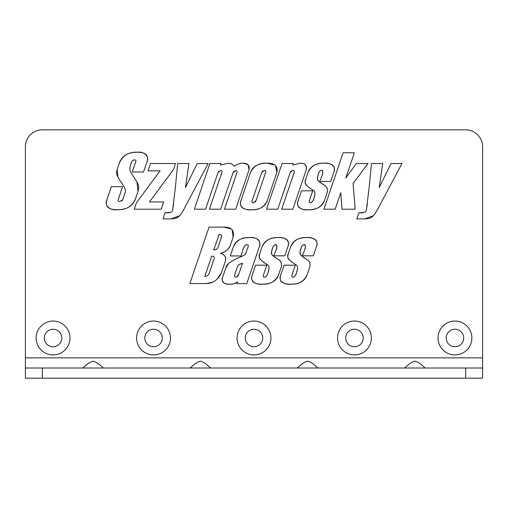 <?xml version="1.0" encoding="UTF-8"?>
<svg xmlns="http://www.w3.org/2000/svg" width="508" height="508" viewBox="0 0 508 508"><rect width="100%" height="100%" fill="white"/><g stroke="black" fill="none" stroke-linecap="round" stroke-linejoin="round"><path stroke-width="0.76" d="M293.059 277.184L293.122 277.184C294.716 276.739 295.853 275.253 296.52 272.726C297.828 268.878 297.898 266.395 296.723 265.271C292.043 262.039 285.502 259.08 288.411 253.321L290.5 247.18C293.541 240.367 298.983 237.16 306.832 237.566C312.299 236.722 319.481 240.513 316.37 246.812L313.296 255.816L302.368 255.816L304.502 250.336C305.765 247.606 305.708 245.707 304.336 244.646C302.704 244.907 301.6 246.094 301.022 248.202C299.682 251.631 300.088 255.194 300.291 254.375L302.235 256.381L308.14 260.318C310.128 262.426 310.591 264.884 309.531 267.691L307.2 274.568C304.101 281.407 298.59 284.613 290.665 284.182C285.185 285.001 277.666 281.381 280.797 274.936L284.112 265.195L295.332 265.195L291.998 274.904M292.017 274.853C291.497 276.409 291.865 277.184 293.122 277.184C294.373 277.184 295.51 275.698 296.52 272.726L297.472 268.942M304.502 250.336C305.784 246.539 305.727 244.646 304.336 244.646C302.946 244.646 301.841 245.834 301.022 248.202C300.006 253.651 297.148 253.676 308.14 260.318C310.109 262.179 310.572 264.63 309.531 267.691M307.2 274.568C305.016 280.975 299.504 284.182 290.665 284.182C281.984 284.182 278.695 281.102 280.797 274.936M290.5 247.18C292.684 240.767 298.126 237.566 306.832 237.566C315.29 237.566 318.472 240.646 316.37 246.812M296.723 265.271C286.798 258.623 287.147 258.718 288.411 253.321M136.976 182.054L138.03 191.268L135.572 198.476C132.283 206.324 126.213 210.077 117.361 209.728C111.316 210.68 103.575 206.375 107.004 199.498L111.341 186.646L122.599 186.646L118.199 199.638M134.525 159.874L134.468 159.874C132.785 160.134 131.68 161.239 131.153 163.189L130.035 167.278M131.782 174.06L131.851 174.161C139.021 184.645 139.541 185.693 138.03 191.268M117.85 176.879L117.157 169.539L119.323 163.189C122.625 155.499 128.645 151.841 137.376 152.222C143.256 151.244 150.12 155.797 146.831 162.211L143.516 171.99L132.258 171.99L135.801 161.5M123.577 185.845L123.044 185.058M121.704 201.054L122.803 199.581L125.222 192.424M119.837 201.505L122.803 199.581M135.782 161.557C136.188 160.433 135.75 159.874 134.468 159.874C133.026 159.874 131.921 160.979 131.153 163.189M130.169 166.834C129.432 168.935 129.997 171.38 131.851 174.161M135.572 198.476C133.039 205.981 126.968 209.728 117.361 209.728C108.134 209.728 104.686 206.318 107.004 199.498M119.323 163.189C121.806 155.88 127.826 152.222 137.376 152.222C145.942 152.222 149.098 155.55 146.831 162.211M125.095 192.869C125.781 190.817 125.235 188.417 123.457 185.661C116.135 174.822 115.964 174.32 117.157 169.539M118.218 199.581C117.786 200.863 118.345 201.505 119.901 201.505M161.195 209.201L134.264 209.201L136.392 202.895L160.052 170.847L148.018 170.847L150.514 163.519L175.482 163.519L173.393 169.697L149.492 201.955L163.652 201.955L161.195 209.201M172.593 209.912L173.584 203.918M175.33 187.909L177.692 163.519L188.951 163.519L185.426 187.547L197.256 163.519L208.185 163.519L183.382 210.229M179.572 215.798L170.815 218.897L162.998 218.897L165.087 212.757L169.907 212.515M165.087 212.757C170.066 213.195 172.593 212.185 172.656 209.728L175.362 187.585M184.08 208.953C178.88 218.707 176.397 218.478 170.815 218.897M248.082 164.871L249.079 169.824L235.693 209.201L224.479 209.201L236.899 172.631M235.75 170.599L233.07 172.606L220.631 209.201L209.417 209.201L221.875 172.549M236.88 172.688C237.344 171.298 236.95 170.599 235.693 170.599M234.023 171.126L233.07 172.606M220.732 170.517L218.008 172.523L205.569 209.201L194.354 209.201L209.868 163.519L221.082 163.519L220.548 165.113L228.162 163.189C230.721 163.189 232.727 164.23 234.182 166.3C236.868 164.23 239.909 163.195 243.307 163.189C247.879 163.328 249.803 165.538 249.079 169.824M221.856 172.606C222.32 171.215 221.926 170.517 220.669 170.517M218.992 171.044L218.008 172.523M243.535 163.195L247.764 164.605M220.548 165.113L228.162 163.189C230.753 163.189 232.759 164.23 234.182 166.3C236.855 164.23 239.897 163.189 243.307 163.189M255.111 202.14L256.076 200.482L265.633 172.466M264.484 170.275L261.728 172.523L252.171 200.533M253.314 202.813L256.076 200.482M262.693 170.904L261.728 172.523M275.615 165.671L276.828 172.441L267.291 200.565C264.249 207.169 258.87 210.255 251.168 209.81C245.472 210.68 237.852 206.813 241.097 200.196L250.387 172.809C253.511 165.957 259.048 162.751 267.005 163.189L274.384 164.852M265.614 172.523C266.103 171.025 265.709 170.275 264.427 170.275M267.291 200.565C265.189 206.731 259.817 209.81 251.168 209.81C242.272 209.81 238.912 206.604 241.097 200.196M252.19 200.482C251.67 202.038 252.063 202.813 253.378 202.813M250.387 172.809C252.571 166.395 258.108 163.189 267.005 163.189C274.809 163.112 278.086 166.192 276.828 172.441M310.458 202.813L310.515 202.813C312.115 202.368 313.245 200.882 313.912 198.349C315.22 194.507 315.29 192.024 314.115 190.9C309.435 187.668 302.901 184.709 305.81 178.949L307.899 172.809C310.934 165.995 316.382 162.789 324.225 163.189C329.698 162.344 336.88 166.141 333.762 172.441L330.695 181.445L319.767 181.445L321.894 175.965C323.158 173.234 323.107 171.336 321.729 170.275C320.103 170.536 318.999 171.723 318.414 173.831C317.075 177.26 317.487 180.823 317.69 180.003L319.634 182.01L325.539 185.947C327.52 188.055 327.984 190.513 326.93 193.319L324.593 200.196C321.494 207.035 315.982 210.242 308.058 209.81C302.577 210.63 295.065 207.01 298.196 200.565L301.511 190.817L312.725 190.817L309.391 200.533M309.41 200.482C308.889 202.038 309.258 202.813 310.515 202.813C311.772 202.813 312.903 201.327 313.912 198.349L314.865 194.57M314.115 190.9C304.197 184.252 304.54 184.347 305.81 178.949M307.899 172.809C310.077 166.395 315.525 163.189 324.225 163.189C332.689 163.189 335.864 166.275 333.762 172.441M324.593 200.196C322.415 206.604 316.903 209.81 308.058 209.81C299.383 209.81 296.094 206.731 298.196 200.565M321.894 175.965C323.177 172.168 323.12 170.275 321.729 170.275C320.338 170.275 319.234 171.463 318.414 173.831C317.398 179.28 314.547 179.305 325.539 185.947C327.501 187.808 327.965 190.259 326.93 193.319M291.217 170.967L290.252 172.441L277.768 209.201L266.554 209.201L282.067 163.519L293.281 163.519L292.792 165.036L300.368 163.189C304.857 163.131 306.838 165.303 306.299 169.697L292.875 209.201L281.661 209.201L294.164 172.466M292.932 170.434L290.252 172.441M292.792 165.036L300.368 163.189C305.098 163.233 307.08 165.405 306.299 169.697M294.145 172.523C294.608 171.132 294.183 170.434 292.875 170.434M369.1 187.909L371.462 163.519L382.721 163.519L379.197 187.547L391.027 163.519L401.955 163.519L377.152 210.229M373.342 215.798L364.585 218.897L356.768 218.897L358.858 212.757L363.677 212.515M377.85 208.953C372.65 218.707 370.167 218.478 364.585 218.897M366.363 209.912L367.354 203.918M358.858 212.757C363.836 213.195 366.357 212.185 366.427 209.728L369.132 187.585M343.135 152.756L354.355 152.756L345.757 178.048L356.362 163.519L367.983 163.519L353.085 183.496L355.175 209.201L341.992 209.201L340.766 192.703L335.159 209.201L323.939 209.201L343.135 152.756M241.986 252.921L241.097 255.943L230.289 255.943L233.401 246.812C236.563 240.157 242.081 237.071 249.936 237.566C255.626 236.626 262.325 240.995 259.15 247.225L246.786 283.572L236.88 283.572L237.452 281.813C235.236 283.629 232.575 284.423 229.47 284.182C225.26 284.886 220.377 281.603 222.72 277.019L225.831 267.849L228.492 263.709M237.452 281.813C236.087 283.394 233.426 284.182 229.47 284.182C223.361 284.182 221.107 281.794 222.72 277.019M240.347 256.984L240.767 256.8C243.408 255.765 245.059 254.711 245.72 253.651L248.069 246.844M225.831 267.849C226.251 264.414 231.229 260.731 240.767 256.8C243.827 255.492 245.478 254.438 245.72 253.651M234.626 275.019C234.163 276.409 234.601 277.101 235.941 277.101L238.474 275.019L242.487 263.271C239.706 263.893 238.023 265.043 237.452 266.706L234.613 275.069M233.401 246.812C235.502 240.646 241.014 237.566 249.936 237.566C258.261 237.566 261.328 240.786 259.15 247.225M246.926 244.646L246.869 244.646C244.913 245.307 243.561 247.136 242.818 250.126L241.097 255.943M248.056 246.894C248.545 245.396 248.152 244.646 246.869 244.646C245.396 244.646 244.043 246.475 242.818 250.126M242.487 263.271L239.528 264.357M237.566 276.523L238.474 275.019M221.456 272.656L216.7 279.635M212.242 282.219L206.604 283.534M232.029 229.616L233.153 237.115L230.492 244.97C228.594 249.358 225.222 252.159 220.383 253.365C224.828 254.489 226.447 257.207 225.254 261.506L221.532 272.434C218.269 279.857 212.909 283.572 205.442 283.572L189.852 283.572L209.048 227.127L223.615 227.127L230.861 228.803M209.131 273.444L214.078 258.94M211.703 256.108L204.826 276.327M218.097 247.085L221.444 237.211M219.107 234.372L213.785 249.968M221.405 237.319C222.091 235.35 221.285 234.372 218.992 234.372M214.039 259.055C214.694 257.086 213.874 256.108 211.582 256.108M230.492 244.97C229.159 248.926 225.787 251.727 220.383 253.365C225.05 254.616 226.676 257.334 225.254 261.506M213.671 249.968C215.964 249.968 217.449 248.971 218.135 246.977M204.705 276.327C206.997 276.327 208.49 275.33 209.169 273.336M223.615 227.127C231.464 226.962 234.645 230.289 233.153 237.115M264.535 277.184L264.592 277.184C266.186 276.739 267.322 275.253 267.989 272.726C269.297 268.878 269.367 266.395 268.192 265.271C263.512 262.039 256.972 259.08 259.886 253.321L261.969 247.18C265.011 240.367 270.453 237.16 278.301 237.566C283.769 236.722 290.957 240.513 287.839 246.812L284.772 255.816L273.844 255.816L275.971 250.336C277.235 247.606 277.178 245.707 275.806 244.646C274.174 244.907 273.069 246.094 272.491 248.202C271.151 251.631 271.564 255.194 271.767 254.375L273.71 256.381L279.61 260.318C281.597 262.426 282.061 264.884 281.007 267.691L278.67 274.568C275.571 281.407 270.059 284.613 262.134 284.182C256.654 285.001 249.142 281.381 252.273 274.936L255.588 265.195L266.802 265.195L263.468 274.904M263.487 274.853C262.966 276.409 263.334 277.184 264.592 277.184C265.843 277.184 266.979 275.698 267.989 272.726L268.942 268.942M268.192 265.271C258.274 258.623 258.616 258.718 259.886 253.321M261.969 247.18C264.154 240.767 269.596 237.566 278.301 237.566C286.76 237.566 289.941 240.646 287.839 246.812M278.67 274.568C276.485 280.975 270.974 284.182 262.134 284.182C253.46 284.182 250.171 281.102 252.273 274.936M275.971 250.336C277.254 246.539 277.197 244.646 275.806 244.646C274.415 244.646 273.31 245.834 272.491 248.202C271.475 253.651 268.618 253.676 279.61 260.318C281.578 262.179 282.042 264.63 281.007 267.691M25.4 378.181L25.4 368.021L25.4 378.181L42.335 378.181L42.335 368.021L25.4 368.021L25.4 146.755A16.935 16.935 0 0 1 42.335 129.819L465.665 129.819A16.935 16.935 0 0 1 482.6 146.755L482.6 368.021L465.665 368.021L465.665 378.181L482.6 378.181L482.6 368.021M438.01 337.991A16.935 16.935 0 0 1 463.41 323.323A16.935 16.935 0 0 1 463.41 352.654A16.935 16.935 0 0 1 438.01 337.991M237.065 337.991A16.935 16.935 0 0 1 262.465 323.323A16.935 16.935 0 0 1 262.465 352.654A16.935 16.935 0 0 1 237.065 337.991M36.125 337.991A16.935 16.935 0 0 1 61.525 323.323A16.935 16.935 0 0 1 61.525 352.654A16.935 16.935 0 0 1 36.125 337.991M136.595 337.991A16.935 16.935 0 0 1 161.995 323.323A16.935 16.935 0 0 1 161.995 352.654A16.935 16.935 0 0 1 136.595 337.991M337.541 337.991A16.935 16.935 0 0 1 362.941 323.323A16.935 16.935 0 0 1 362.941 352.654A16.935 16.935 0 0 1 337.541 337.991M296.958 368.021C297.815 368.3 302.412 362.248 307.619 361.194C312.833 362.248 317.43 368.3 318.287 368.021M82.467 368.021C83.325 368.3 87.922 362.248 93.135 361.194C98.349 362.248 102.94 368.3 103.797 368.021M189.713 368.021C190.57 368.3 195.167 362.248 200.381 361.194C205.588 362.248 210.185 368.3 211.042 368.021M404.203 368.021C405.06 368.3 409.651 362.248 414.865 361.194C420.078 362.248 424.675 368.3 425.533 368.021M42.335 378.181L465.665 378.181M345.719 337.991A8.75 8.75 0 0 0 358.845 345.567A8.75 8.75 0 0 0 358.845 330.41A8.75 8.75 0 0 0 345.719 337.991M144.78 337.991A8.75 8.75 0 0 0 157.905 345.567A8.75 8.75 0 0 0 157.905 330.41A8.75 8.75 0 0 0 144.78 337.991M44.31 337.991A8.75 8.75 0 0 0 57.429 345.567A8.75 8.75 0 0 0 57.429 330.41A8.75 8.75 0 0 0 44.31 337.991M245.25 337.991A8.75 8.75 0 0 0 258.375 345.567A8.75 8.75 0 0 0 258.375 330.41A8.75 8.75 0 0 0 245.25 337.991M446.195 337.991A8.75 8.75 0 0 0 459.315 345.567A8.75 8.75 0 0 0 459.315 330.41A8.75 8.75 0 0 0 446.195 337.991M42.335 368.021L465.665 368.021M25.4 357.861L482.6 357.861"/></g></svg>
